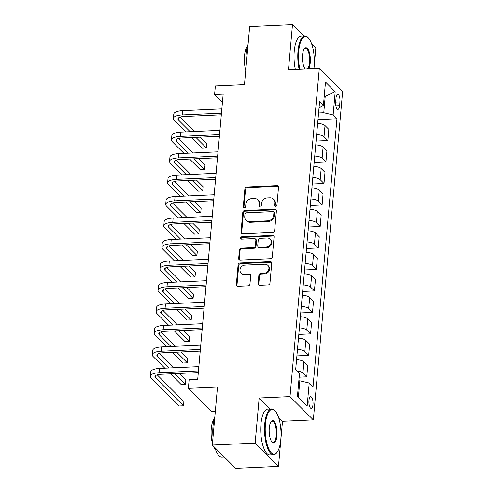 <?xml version="1.0" encoding="UTF-8"?>
<svg xmlns="http://www.w3.org/2000/svg" width="493" height="493" viewBox="0 0 493 493"><rect width="100%" height="100%" fill="white"/><g stroke="black" fill="none" stroke-linecap="round" stroke-linejoin="round"><path stroke-width="0.74" d="M275.636 206.413A1.257 1.097 -45 0 0 276.918 205.18L278.52 187.26A1.799 1.571 -45 0 0 276.986 185.645L246.716 187.02A1.799 1.571 -45 0 0 244.885 188.782L243.289 206.709A1.257 1.097 -45 0 0 244.355 207.836A1.257 1.097 -45 0 0 245.643 206.598L245.847 204.281A5.756 5.029 -45 0 1 251.713 198.636L254.234 198.525A5.756 5.029 -45 0 1 257.814 199.85A5.756 5.029 -45 0 1 259.133 203.677L258.924 206A1.257 1.097 -45 0 0 261.278 205.889L261.487 203.572A5.756 5.029 -45 0 1 267.348 197.927L269.874 197.816A5.756 5.029 -45 0 1 273.455 199.141A5.756 5.029 -45 0 1 274.774 202.968L274.564 205.285A1.257 1.097 -45 0 0 275.636 206.413M312.981 404.574A5.861 2.058 87.4 0 0 310.701 396.699A5.861 2.058 87.4 0 0 308.945 400.544A5.861 2.058 87.4 0 0 311.231 408.414A5.861 2.058 87.4 0 0 312.981 404.574M258.104 283.691A1.799 1.571 -45 0 0 259.632 285.305L268.124 284.917A1.799 1.571 -45 0 0 269.961 283.155L271.735 263.25A1.799 1.571 -45 0 0 270.207 261.641L239.937 263.015A1.799 1.571 -45 0 0 238.107 264.778L236.326 284.683A1.799 1.571 -45 0 0 237.86 286.291L248.115 285.829A1.799 1.571 -45 0 0 249.951 284.06L250.709 275.544A1.799 1.571 -45 0 0 249.175 273.935L244.09 274.163A4.813 4.203 -45 0 1 241.095 273.054A4.813 4.203 -45 0 1 240.467 268.161A4.813 4.203 -45 0 1 244.898 265.142L264.821 264.236A4.813 4.203 -45 0 1 267.816 265.345A4.813 4.203 -45 0 1 268.445 270.238A4.813 4.203 -45 0 1 264.02 273.258L260.698 273.412A1.799 1.571 -45 0 0 258.862 275.174L258.104 283.691L258.733 284.325A1.799 1.571 -45 0 0 258.88 285.151M303.922 36.063L292.491 24.65L249.661 26.597L244.485 84.593L215.361 85.918L214.597 94.508L223.163 94.12L197.699 379.4L189.133 379.789L188.369 388.379L211.694 411.673L215.312 411.507M270.189 409.005L259.17 397.999L255.146 443.115L212.317 445.056L217.493 387.054L188.369 388.379M259.17 397.999L290.007 396.6L319.304 68.361L342.623 91.655L313.332 419.894L290.007 396.6M292.491 24.65L288.467 69.76L319.304 68.361M272.808 232.456A1.799 1.571 -45 0 0 274.638 230.693L276.419 210.788A1.799 1.571 -45 0 0 274.884 209.18L244.62 210.554A1.799 1.571 -45 0 0 242.784 212.317L241.009 232.221A1.799 1.571 -45 0 0 242.544 233.83L272.808 232.456M274.077 237.022L272.302 256.927A1.799 1.571 -45 0 1 270.466 258.689L240.202 260.064A1.799 1.571 -45 0 1 238.667 258.449L239.432 249.933A1.799 1.571 -45 0 1 241.262 248.17L253.538 247.609A1.799 1.571 -45 0 0 255.368 245.847L255.873 240.196A1.799 1.571 -45 0 0 254.339 238.587L241.564 239.167A1.257 1.097 -45 0 1 241.773 236.806L272.543 235.407A1.799 1.571 -45 0 1 274.077 237.022M255.146 443.115L278.471 466.403L235.642 468.35L212.317 445.056M313.973 68.601L315.816 47.944L311.57 43.704M336.023 97.971L335.684 101.755A5.682 1.997 87.4 0 0 337.896 109.378A5.682 1.997 87.4 0 0 339.591 105.656L339.93 101.872A5.682 1.997 87.4 0 0 337.717 94.249A5.682 1.997 87.4 0 0 336.023 97.971M319.02 108.066L323.426 105.237L319.612 101.429L295.683 369.516L299.498 373.324L297.427 396.526L307.139 406.22L298.376 397.136L299.83 380.812L298.826 380.861M323.426 105.237L325.497 82.035L335.203 91.729L333.132 114.931L323.759 112.724L318.583 112.959M317.991 119.602L336.947 118.739L333.132 114.931M336.947 118.739L313.018 386.826L309.21 383.018L307.139 406.22M278.471 466.403L282.495 421.293L313.332 419.894M214.597 94.508L222.429 102.334M324.209 96.443L325.214 96.394L324.295 95.476M323.759 112.724L325.214 96.394L335.203 91.729M297.458 396.218L298.376 397.136M316.075 141.078L327.833 140.548L328.831 129.376L325.016 125.567A7.327 2.465 -174.9 0 0 317.652 123.373M314.158 162.561L325.916 162.031L326.914 150.858L323.1 147.05A7.327 2.465 -174.9 0 0 315.736 144.856M312.235 184.043L324 183.507L324.998 172.34L321.183 168.532A7.327 2.465 -174.9 0 0 313.819 166.338M310.319 205.526L322.083 204.989L323.081 193.823L319.267 190.015A7.327 2.465 -174.9 0 0 311.903 187.821M308.402 227.008L320.167 226.472L321.165 215.305L317.35 211.491A7.327 2.465 -174.9 0 0 309.986 209.297M306.486 248.49L318.25 247.954L319.248 236.782L315.434 232.973A7.327 2.465 -174.9 0 0 308.07 230.779M304.569 269.973L316.333 269.437L317.326 258.264L313.517 254.456A7.327 2.465 -174.9 0 0 306.147 252.262M302.653 291.449L314.417 290.919L315.409 279.747L311.594 275.938A7.327 2.465 -174.9 0 0 304.23 273.744M300.736 312.932L312.494 312.402L313.493 301.229L309.678 297.421A7.327 2.465 -174.9 0 0 302.314 295.227M298.82 334.414L310.578 333.878L311.576 322.712L307.761 318.903A7.327 2.465 -174.9 0 0 300.397 316.709M296.903 355.897L308.661 355.361L309.659 344.194L305.845 340.386A7.327 2.465 -174.9 0 0 298.481 338.192M299.152 377.188L306.745 376.843L307.743 365.677L303.928 361.868A7.327 2.465 -174.9 0 0 296.564 359.674M327.833 140.548L324.018 136.74A7.327 2.465 -174.9 0 0 316.654 134.546M325.916 162.031L322.102 158.222A7.327 2.465 -174.9 0 0 314.737 156.028M324 183.507L320.185 179.698A7.327 2.465 -174.9 0 0 312.821 177.505M322.083 204.989L318.268 201.181A7.327 2.465 -174.9 0 0 310.904 198.987M320.167 226.472L316.352 222.663A7.327 2.465 -174.9 0 0 308.988 220.47M318.25 247.954L314.435 244.146A7.327 2.465 -174.9 0 0 307.071 241.952M316.333 269.437L312.519 265.628A7.327 2.465 -174.9 0 0 305.155 263.435M314.417 290.919L310.602 287.111A7.327 2.465 -174.9 0 0 303.238 284.917M312.494 312.402L308.686 308.593A7.327 2.465 -174.9 0 0 301.315 306.399M310.578 333.878L306.769 330.07A7.327 2.465 -174.9 0 0 299.399 327.876M308.661 355.361L304.847 351.552A7.327 2.465 -174.9 0 0 297.482 349.358M306.745 376.843L302.93 373.035A7.327 2.465 -174.9 0 0 297.162 370.989M299.83 380.812L309.21 383.018M282.495 421.293L278.545 417.349M275.242 206.364A1.257 1.097 -45 0 1 275.193 205.914L275.402 203.597A5.756 5.029 -45 0 0 274.083 199.77L273.455 199.141M257.814 199.85L258.449 200.478A5.756 5.029 -45 0 1 259.762 204.305L259.558 206.629A1.257 1.097 -45 0 0 259.601 207.072M278.372 186.428A1.799 1.571 -45 0 0 277.614 186.274L247.35 187.648A1.799 1.571 -45 0 0 245.514 189.417L243.918 207.337A1.257 1.097 -45 0 0 243.967 207.781M276.271 209.963A1.799 1.571 -45 0 0 275.519 209.808L245.249 211.183A1.799 1.571 -45 0 0 243.419 212.945L241.638 232.85A1.799 1.571 -45 0 0 241.786 233.682M273.898 212.754A1.257 1.097 -45 0 0 272.826 211.626L246.26 212.828A1.257 1.097 -45 0 0 244.972 214.067L244.756 216.513A5.756 5.029 -45 0 0 246.069 220.34A5.756 5.029 -45 0 0 249.655 221.665L267.816 220.839A5.756 5.029 -45 0 0 273.677 215.194L273.898 212.754L274.527 213.383A1.257 1.097 -45 0 0 274.237 212.545L273.609 211.916M246.069 220.34L246.703 220.969A5.756 5.029 -45 0 0 250.284 222.294L249.655 221.665M274.527 213.383L274.311 215.829A5.756 5.029 -45 0 1 268.445 221.468L250.284 222.294M255.46 239L256.095 239.629A1.799 1.571 -45 0 1 256.502 240.831L255.996 246.482A1.799 1.571 -45 0 1 254.166 248.244L241.89 248.799A1.799 1.571 -45 0 0 240.06 250.561L239.296 259.084A1.799 1.571 -45 0 0 239.444 259.91M273.929 236.19A1.799 1.571 -45 0 0 273.177 236.036L242.402 237.435A1.257 1.097 -45 0 0 241.169 239.117M266.275 247.036A4.813 4.203 -45 0 0 270.7 244.01A4.813 4.203 -45 0 0 270.078 239.117A4.813 4.203 -45 0 0 267.077 238.008L260.058 238.329A1.799 1.571 -45 0 0 258.227 240.091L257.722 245.742A1.799 1.571 -45 0 0 259.256 247.35L266.275 247.036L266.904 247.665A4.813 4.203 -45 0 0 271.335 244.639A4.813 4.203 -45 0 0 270.706 239.746L270.078 239.117M258.135 246.938L258.763 247.566A1.799 1.571 -45 0 0 259.885 247.985L259.256 247.35M266.904 247.665L259.885 247.985M267.816 265.345L268.451 265.974A4.813 4.203 -45 0 1 269.073 270.867A4.813 4.203 -45 0 1 264.649 273.892L261.327 274.04A1.799 1.571 -45 0 0 259.497 275.803L258.733 284.325M241.095 273.054L241.724 273.689A4.813 4.203 -45 0 0 244.719 274.792L244.09 274.163M250.561 274.718A1.799 1.571 -45 0 0 249.809 274.564L244.719 274.792M271.588 262.424A1.799 1.571 -45 0 0 270.836 262.27L240.566 263.644A1.799 1.571 -45 0 0 238.735 265.407L236.96 285.311A1.799 1.571 -45 0 0 237.108 286.143M185.879 131.89L174.214 120.237A13.736 4.616 5.1 0 1 173.382 118.431L173.764 114.136A13.736 4.616 5.1 0 1 182.718 110.635L221.844 108.861M173.382 118.431A13.736 4.616 5.1 0 1 182.336 114.931L221.462 113.156M221.314 114.807L183.914 116.508A9.157 3.075 -174.9 0 0 177.942 118.844A9.157 3.075 -174.9 0 0 178.497 120.046L190.162 131.693M195.838 137.362L206.518 148.029L206.906 143.728L200.318 137.159M180.21 117.075L194.649 131.489M206.518 148.029L202.235 148.22L191.555 137.553M183.963 153.372L172.297 141.719A13.736 4.616 5.1 0 1 171.465 139.913L171.847 135.618A13.736 4.616 5.1 0 1 180.802 132.118L219.927 130.343M171.465 139.913A13.736 4.616 5.1 0 1 180.42 136.413L219.545 134.638M219.397 136.29L181.997 137.991A9.157 3.075 -174.9 0 0 176.026 140.32A9.157 3.075 -174.9 0 0 176.58 141.528L188.246 153.175M193.922 158.845L204.601 169.506L204.989 165.21L198.402 158.641M178.293 138.558L192.732 152.972M204.601 169.506L200.318 169.703L189.639 159.036M182.046 174.849L170.381 163.201A13.736 4.616 5.1 0 1 169.549 161.396L169.931 157.101A13.736 4.616 5.1 0 1 178.885 153.6L218.011 151.826M169.549 161.396A13.736 4.616 5.1 0 1 178.503 157.896L217.629 156.121M217.481 157.772L180.081 159.473A9.157 3.075 -174.9 0 0 174.109 161.803A9.157 3.075 -174.9 0 0 174.664 163.004L186.329 174.658M192.005 180.321L202.685 190.988L203.067 186.693L196.485 180.118M176.377 160.034L190.809 174.454M202.685 190.988L198.402 191.185L187.722 180.518M180.13 196.331L168.464 184.684A13.736 4.616 5.1 0 1 167.632 182.878L168.014 178.583A13.736 4.616 5.1 0 1 176.969 175.083L216.094 173.308M167.632 182.878A13.736 4.616 5.1 0 1 176.586 179.378L215.712 177.603M215.564 179.255L178.164 180.949A9.157 3.075 -174.9 0 0 172.193 183.285A9.157 3.075 -174.9 0 0 172.747 184.487L184.413 196.14M190.088 201.803L200.768 212.471L201.15 208.175L194.569 201.6M174.46 181.516L188.893 195.937M200.768 212.471L196.485 212.668L185.806 202.001M178.213 217.814L166.548 206.166A13.736 4.616 5.1 0 1 165.71 204.361L166.098 200.066A13.736 4.616 5.1 0 1 175.052 196.565L214.178 194.784M165.71 204.361A13.736 4.616 5.1 0 1 174.67 200.861L213.796 199.086M213.648 200.737L176.248 202.432A9.157 3.075 -174.9 0 0 170.276 204.768A9.157 3.075 -174.9 0 0 170.831 205.969L182.496 217.623M188.172 223.286L198.852 233.953L199.234 229.658L192.652 223.082M172.544 202.999L186.976 217.419M198.852 233.953L194.569 234.15L183.889 223.483M313.868 68.607A22.351 7.857 87.4 0 0 314.096 66.555A22.351 7.857 87.4 0 0 308.415 38.047A22.351 7.857 87.4 0 0 298.715 51.192A22.351 7.857 87.4 0 0 299.849 69.242M299.122 69.279A22.9 8.048 -92.6 0 1 298.012 51.025A22.9 8.048 -92.6 0 1 304.853 36.02A22.9 8.048 -92.6 0 1 307.946 37.56L308.415 38.047M305.155 69.002A11.173 3.932 -92.6 0 1 302.56 55.031A11.173 3.932 -92.6 0 1 304.458 48.591A11.173 3.932 -92.6 0 1 308.791 50.785A11.173 3.932 -92.6 0 1 310.251 62.716A11.173 3.932 -92.6 0 1 308.569 68.847M307.546 68.897A10.624 3.734 87.4 0 0 309.549 62.549A10.624 3.734 87.4 0 0 305.407 48.283A10.624 3.734 87.4 0 0 304.249 48.881M246.29 64.349A22.9 8.048 -92.6 0 1 246.272 53.373A22.9 8.048 -92.6 0 1 248.09 44.234M245.742 70.536A16.485 5.799 -92.6 0 1 244.54 55.758A16.485 5.799 -92.6 0 1 247.529 46.04M295.35 69.451A22.9 8.048 -92.6 0 1 294.241 51.198A22.9 8.048 -92.6 0 1 301.081 36.192L304.853 36.02M280.813 439.473A22.351 7.857 87.4 0 0 275.131 410.971A22.351 7.857 87.4 0 0 265.431 424.116A22.351 7.857 87.4 0 0 268.346 447.971A22.351 7.857 87.4 0 0 277.011 452.352A22.351 7.857 87.4 0 0 280.813 439.473M277.011 452.352L276.591 452.882A22.9 8.048 -92.6 0 1 273.646 454.694A22.9 8.048 -92.6 0 1 264.729 423.949A22.9 8.048 -92.6 0 1 271.569 408.943A22.9 8.048 -92.6 0 1 274.663 410.478L275.131 410.971M276.967 435.633A11.173 3.932 -92.6 0 1 272.118 442.209A11.173 3.932 -92.6 0 1 269.277 427.955A11.173 3.932 -92.6 0 1 271.175 421.515A11.173 3.932 -92.6 0 1 275.513 423.703A11.173 3.932 -92.6 0 1 276.967 435.633M271.883 441.938A10.624 3.734 87.4 0 0 273.091 442.431A10.624 3.734 87.4 0 0 276.265 435.467A10.624 3.734 87.4 0 0 272.124 421.201A10.624 3.734 87.4 0 0 270.971 421.805M213.013 437.273A22.9 8.048 -92.6 0 1 212.988 426.297A22.9 8.048 -92.6 0 1 214.806 417.152M212.458 443.453A16.485 5.799 -92.6 0 1 211.257 428.682A16.485 5.799 -92.6 0 1 214.245 418.964M273.646 454.694L269.874 454.86A22.9 8.048 -92.6 0 1 260.957 424.122A22.9 8.048 -92.6 0 1 267.798 409.116L271.569 408.943M215.651 449.912A16.485 5.799 -92.6 0 1 213.315 446.054M224.21 456.937L221.912 457.042A22.9 8.048 -92.6 0 1 214.893 447.626M176.297 239.296L164.631 227.649A13.736 4.616 5.1 0 1 163.793 225.843L164.181 221.548A13.736 4.616 5.1 0 1 173.135 218.048L212.261 216.267M163.793 225.843A13.736 4.616 5.1 0 1 172.753 222.343L211.879 220.562M211.731 222.22L174.325 223.914A9.157 3.075 -174.9 0 0 168.359 226.25A9.157 3.075 -174.9 0 0 168.914 227.452L180.58 239.105M186.255 244.768L196.935 255.436L197.317 251.14L190.736 244.565M170.627 224.481L185.06 238.895M196.935 255.436L192.652 255.633L181.972 244.966M174.38 260.779L162.715 249.131A13.736 4.616 5.1 0 1 161.877 247.326L162.259 243.024A13.736 4.616 5.1 0 1 171.219 239.524L210.345 237.749M161.877 247.326A13.736 4.616 5.1 0 1 170.837 243.825L209.963 242.045M209.815 243.696L172.408 245.397A9.157 3.075 -174.9 0 0 166.437 247.732A9.157 3.075 -174.9 0 0 166.998 248.934L178.663 260.581M184.339 266.251L195.018 276.918L195.401 272.623L188.819 266.047M168.711 245.964L183.143 260.378M195.018 276.918L190.736 277.109L180.056 266.442M172.464 282.261L160.798 270.608A13.736 4.616 5.1 0 1 159.96 268.808L160.342 264.507A13.736 4.616 5.1 0 1 169.302 261.007L208.428 259.232M159.96 268.808A13.736 4.616 5.1 0 1 168.92 265.308L208.04 263.527M207.898 265.179L170.492 266.879A9.157 3.075 -174.9 0 0 164.52 269.215A9.157 3.075 -174.9 0 0 165.081 270.417L176.747 282.064M182.416 287.733L193.102 298.401L193.484 294.099L186.902 287.53M166.788 267.446L181.227 281.86M193.102 298.401L188.819 298.592L178.133 287.924M170.547 303.743L158.882 292.09A13.736 4.616 5.1 0 1 158.043 290.285L158.426 285.989A13.736 4.616 5.1 0 1 167.386 282.489L206.512 280.714M158.043 290.285A13.736 4.616 5.1 0 1 166.998 286.784L206.123 285.009M205.975 286.661L168.575 288.362A9.157 3.075 -174.9 0 0 162.604 290.691A9.157 3.075 -174.9 0 0 163.165 291.899L174.83 303.546M180.5 309.216L191.185 319.883L191.567 315.582L184.986 309.012M164.872 288.929L179.31 303.343M191.185 319.883L186.902 320.074L176.217 309.407M168.624 325.226L156.965 313.573A13.736 4.616 5.1 0 1 156.127 311.767L156.509 307.472A13.736 4.616 5.1 0 1 165.469 303.971L204.589 302.197M156.127 311.767A13.736 4.616 5.1 0 1 165.081 308.267L204.207 306.492M204.059 308.143L166.659 309.844A9.157 3.075 -174.9 0 0 160.687 312.174A9.157 3.075 -174.9 0 0 161.248 313.382L172.907 325.029M178.583 330.692L189.263 341.359L189.651 337.064L183.069 330.489M162.955 310.411L177.394 324.825M189.263 341.359L184.98 341.557L174.3 330.889M166.708 346.702L155.042 335.055A13.736 4.616 5.1 0 1 154.21 333.25L154.592 328.954A13.736 4.616 5.1 0 1 163.547 325.454L202.672 323.679M154.21 333.25A13.736 4.616 5.1 0 1 163.165 329.749L202.29 327.974M202.142 329.626L164.742 331.321A9.157 3.075 -174.9 0 0 158.771 333.656A9.157 3.075 -174.9 0 0 159.325 334.858L170.991 346.511M176.667 352.175L187.346 362.842L187.734 358.547L181.147 351.971M161.038 331.888L175.477 346.308M187.346 362.842L183.063 363.039L172.384 352.372M164.791 368.185L153.126 356.538A13.736 4.616 5.1 0 1 152.294 354.732L152.676 350.437A13.736 4.616 5.1 0 1 161.63 346.936L200.756 345.155M152.294 354.732A13.736 4.616 5.1 0 1 161.248 351.232L200.374 349.457M200.226 351.108L162.826 352.803A9.157 3.075 -174.9 0 0 156.854 355.139A9.157 3.075 -174.9 0 0 157.409 356.34L169.074 367.994M174.75 373.657L185.43 384.324L185.812 380.029L179.23 373.454M159.122 353.37L173.561 367.79M185.43 384.324L181.147 384.522L170.467 373.854M198.309 372.591L160.909 374.286A9.157 3.075 -174.9 0 0 154.938 376.621A9.157 3.075 -174.9 0 0 155.492 377.823L183.513 405.807L179.23 406.004L151.209 378.02A13.736 4.616 5.1 0 1 150.377 376.214L150.759 371.919A13.736 4.616 5.1 0 1 159.714 368.419L198.839 366.638M150.377 376.214A13.736 4.616 5.1 0 1 159.331 372.714L198.457 370.939M183.513 405.807L183.895 401.512L157.205 374.853M324.018 136.74L325.016 125.567M322.102 158.222L323.1 147.05M320.185 179.698L321.183 168.532M318.268 201.181L319.267 190.015M316.352 222.663L317.35 211.491M314.435 244.146L315.434 232.973M312.519 265.628L313.517 254.456M310.602 287.111L311.594 275.938M308.686 308.593L309.678 297.421M306.769 330.07L307.761 318.903M304.847 351.552L305.845 340.386M302.93 373.035L303.928 361.868M335.659 102.069L339.93 101.872M335.869 105.822L339.591 105.656M275.402 203.597L274.774 202.968M259.558 206.629L258.924 206M259.762 204.305L259.133 203.677M243.918 207.337L243.289 206.709M245.514 189.417L244.885 188.782M247.35 187.648L246.716 187.02M277.614 186.274L276.986 185.645M275.193 205.914L274.564 205.285M241.638 232.85L241.009 232.221M243.419 212.945L242.784 212.317M245.249 211.183L244.62 210.554M275.519 209.808L274.884 209.18M268.445 221.468L267.816 220.839M274.311 215.829L273.677 215.194M239.296 259.084L238.667 258.449M240.06 250.561L239.432 249.933M241.89 248.799L241.262 248.17M254.166 248.244L253.538 247.609M255.996 246.482L255.368 245.847M256.502 240.831L255.873 240.196M242.402 237.435L241.773 236.806M273.177 236.036L272.543 235.407M259.497 275.803L258.862 275.174M261.327 274.04L260.698 273.412M264.649 273.892L264.02 273.258M249.809 274.564L249.175 273.935M236.96 285.311L236.326 284.683M238.735 265.407L238.107 264.778M240.566 263.644L239.937 263.015M270.836 262.27L270.207 261.641M182.718 110.635L182.336 114.931M178.706 117.753L178.497 120.046M180.802 132.118L180.42 136.413M176.79 139.236L176.58 141.528M178.885 153.6L178.503 157.896M174.867 160.718L174.664 163.004M176.969 175.083L176.586 179.378M172.951 182.2L172.747 184.487M175.052 196.565L174.67 200.861M171.034 203.683L170.831 205.969M173.135 218.048L172.753 222.343M169.117 225.165L168.914 227.452M171.219 239.524L170.837 243.825M167.201 246.648L166.998 248.934M169.302 261.007L168.92 265.308M165.284 268.124L165.081 270.417M167.386 282.489L166.998 286.784M163.368 289.607L163.165 291.899M165.469 303.971L165.081 308.267M161.451 311.089L161.248 313.382M163.547 325.454L163.165 329.749M159.535 332.572L159.325 334.858M161.63 346.936L161.248 351.232M157.612 354.054L157.409 356.34M159.714 368.419L159.331 372.714M155.696 375.537L155.492 377.823"/></g></svg>

